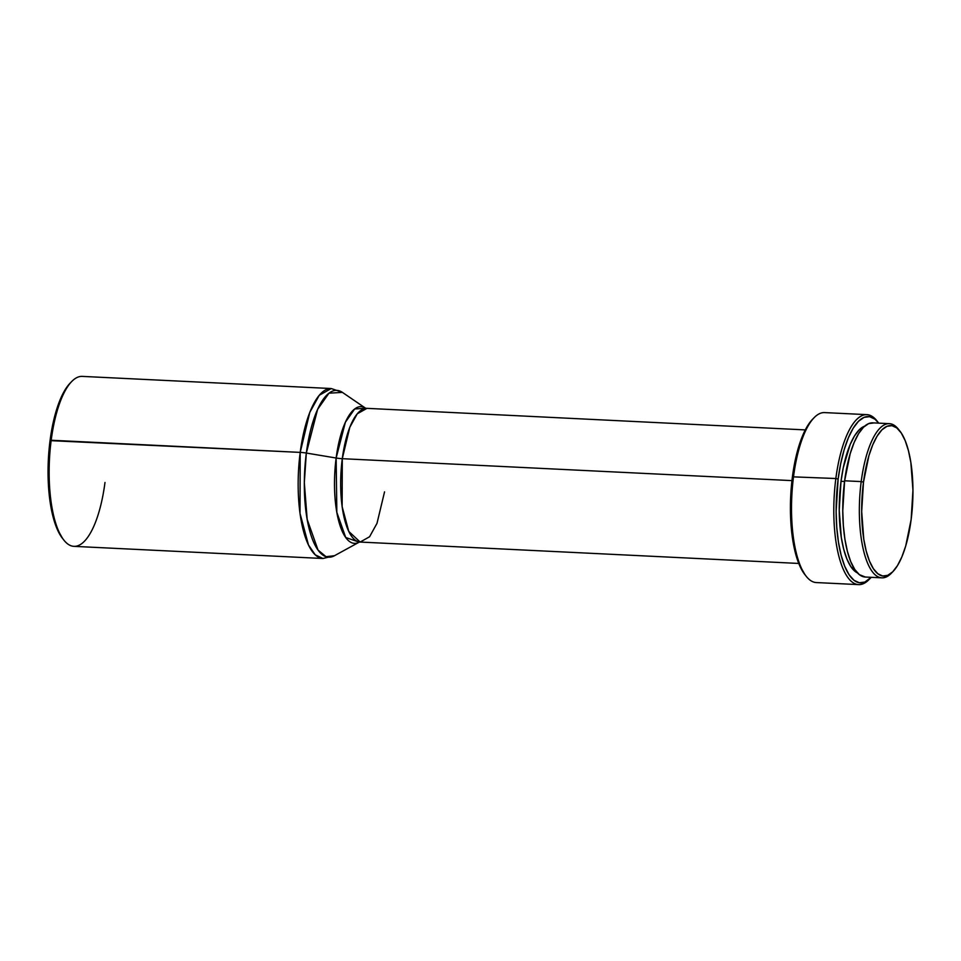 <?xml version="1.0" encoding="UTF-8"?>
<svg xmlns="http://www.w3.org/2000/svg" width="961" height="961" viewBox="0 0 961 961"><rect width="100%" height="100%" fill="white"/><g stroke="black" fill="none" stroke-linecap="round" stroke-linejoin="round"><path stroke-width="1.44" d="M805.282 429.903L365.673 408.281L354.669 408.978L345.383 422.239L336.146 458.025A68.423 23.064 -87.2 0 0 359.15 542.184L360.159 542.052A66.85 22.535 92.8 0 1 342.284 458.685L791.948 480.62L342.284 458.685L349.816 427.261L357.252 413.807L366.67 408.509A66.85 22.535 92.8 0 0 342.284 458.685A12.157 2.667 7.4 0 1 336.146 458.025L306.331 453.051A12.157 2.667 -172.6 0 0 300.204 452.391L51.185 440.246A85.085 28.686 -87.2 0 1 71.703 381.517L70.117 383.139A83.259 28.061 92.8 0 0 50.056 440.618L300.204 452.391A85.085 28.686 -87.2 0 1 331.245 388.532L319.268 395.271L309.79 412.389L300.204 452.391A12.157 2.667 7.4 0 1 306.331 453.051L317.61 409.362L328.962 393.181L342.416 392.388A83.511 28.145 92.8 0 0 306.331 453.051L336.146 458.025A68.423 23.064 -87.2 0 1 365.685 408.281L342.416 392.388L331.245 388.532L82.238 376.388A85.085 28.686 92.8 0 0 51.185 440.246A85.085 28.686 92.8 0 0 73.937 546.353L322.956 558.497A85.085 28.686 -87.2 0 1 300.204 452.391L300.024 513.426L308.481 544.995L315.244 554.833L322.956 558.497L334.452 555.734L326.019 556.683L318.043 550.076L307.172 519.396L304.325 482.602L306.331 453.051A83.511 28.145 92.8 0 0 334.452 555.734L359.186 542.16L345.72 537.487L336.83 512.345L336.146 458.025A12.157 2.667 -172.6 0 0 342.284 458.685L342.14 506.639L348.783 531.445L360.159 542.052L369.577 536.755L377.012 523.301L384.544 491.876M866.882 414.647L824.598 412.593A85.085 28.686 92.8 0 0 793.558 476.452A85.085 28.686 -87.2 0 1 814.063 417.723L812.489 419.356A83.259 28.061 92.8 0 0 792.417 476.824L835.842 478.518A85.085 28.686 -87.2 0 1 866.882 414.647A85.085 28.686 -87.2 0 1 877.573 421.699M878.282 422.564L876.864 420.786A85.085 28.686 92.8 0 0 835.842 478.518L838.136 479.046A83.259 28.061 -87.2 0 1 878.282 422.564A83.259 28.061 -87.2 0 1 878.726 423.14L874.918 419.152L869.585 416.666L864.047 417.374L858.533 421.254L853.236 428.138L848.383 437.772L844.142 449.796L840.683 463.731L838.136 479.046L835.842 478.518A85.085 28.686 92.8 0 0 840.743 562.629A85.085 28.686 92.8 0 0 869.128 579.483L870.702 577.861A83.259 28.061 -87.2 0 1 842.929 561.356A83.259 28.061 -87.2 0 1 838.136 479.046L836.13 511.456L836.755 527.289L838.448 542.076L841.127 555.218L844.719 566.245L849.056 574.702L853.993 580.288L859.326 582.762L864.864 582.054L871.207 577.321A83.259 28.061 -87.2 0 1 870.702 577.861M841.019 481.317L844.539 481.485L841.019 481.317A74.141 24.998 92.8 0 0 857.464 572.912L850.749 566.497L846.881 558.954L843.686 549.151L841.295 537.439L839.229 510.171L841.019 481.317A74.141 24.998 92.8 0 1 864.612 426.191L859.182 429.843L854.473 435.97L850.137 444.559L843.277 467.671L841.019 481.317M889.357 423.657L872.792 422.852A77.18 26.019 92.8 0 0 844.623 480.788L861.2 481.593A77.18 26.019 -87.2 0 1 889.357 423.657A77.18 26.019 -87.2 0 1 899.112 430.144A77.18 26.019 92.8 0 0 898.415 429.219A77.18 26.019 92.8 0 0 861.2 481.593L863.495 482.122A75.354 25.406 -87.2 0 1 899.832 430.996A75.354 25.406 -87.2 0 1 911.136 519.541L905.706 546.016L901.862 556.899L897.466 565.621L892.673 571.855L887.688 575.363L882.678 575.999L877.849 573.753L873.381 568.708L869.453 561.044L866.209 551.073L863.771 539.169L861.681 511.456L863.495 482.122L868.924 455.646L872.768 444.763L877.165 436.042L881.958 429.807L886.943 426.312L891.952 425.663L896.781 427.909L901.25 432.967L905.178 440.618L908.421 450.601L910.86 462.493L912.95 490.206L911.136 519.541A75.354 25.406 -87.2 0 1 892.973 571.555A75.354 25.406 -87.2 0 1 867.831 556.623A75.354 25.406 -87.2 0 1 863.495 482.122L861.2 481.593A77.18 26.019 92.8 0 0 865.645 557.885A77.18 26.019 92.8 0 0 891.4 573.188L892.973 571.555M873.777 422.96L868.648 423.609L863.531 427.201L858.629 433.579L854.125 442.516L850.197 453.664L844.623 480.788A77.18 26.019 92.8 0 0 865.272 577.032L881.838 577.837A77.18 26.019 -87.2 0 1 861.2 481.593L844.623 480.788L842.773 510.82L843.35 525.499L844.911 539.205L847.41 551.398L850.725 561.608L854.749 569.453L859.326 574.63L865.356 577.032M892.18 572.336A77.18 26.019 -87.2 0 1 881.838 577.837M804.91 574.642L806.327 576.42A85.085 28.686 -87.2 0 1 793.558 476.452A85.085 28.686 92.8 0 0 816.309 582.558L858.593 584.612A85.085 28.686 -87.2 0 1 835.842 478.518L792.417 476.824A83.259 28.061 92.8 0 0 804.91 574.642A83.259 28.061 92.8 0 0 805.618 575.495M869.921 578.63A85.085 28.686 -87.2 0 1 858.593 584.612M812.814 419.02L807.516 425.903L802.663 435.549L798.423 447.562L794.963 461.496L790.879 492.933L791.035 525.066L792.729 539.842L795.408 552.995L798.999 564.011L805.018 574.786M104.989 482.482A85.085 28.686 -87.2 0 1 63.955 540.214A85.085 28.686 -87.2 0 1 51.185 440.246L50.056 440.618A83.259 28.061 92.8 0 0 62.549 538.436A83.259 28.061 92.8 0 0 63.258 539.289M70.453 382.814L65.156 389.698L60.303 399.344L56.062 411.356L52.603 425.291L48.518 456.727L48.05 473.016L50.356 503.636L53.047 516.79L56.627 527.805L62.657 538.58M898.415 429.219L899.832 430.996M360.159 542.052L798.771 563.446M63.955 540.214L62.549 538.436"/></g></svg>
